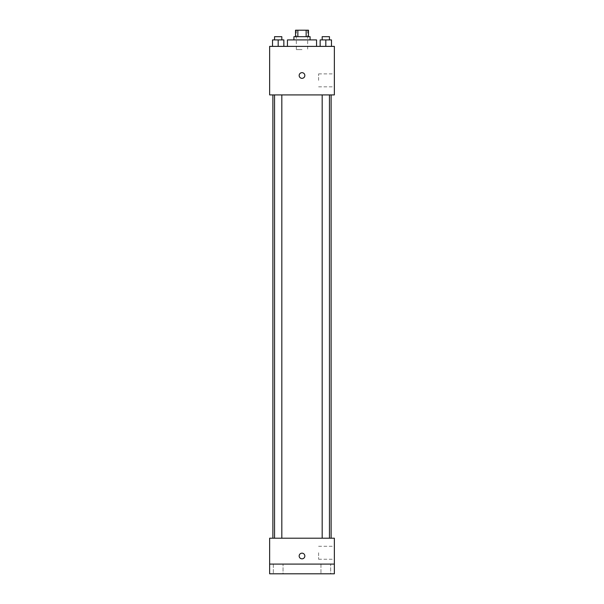 <?xml version="1.0" encoding="UTF-8"?>
<svg xmlns="http://www.w3.org/2000/svg" width="604" height="604" viewBox="0 0 604 604"><rect width="100%" height="100%" fill="white"/><g stroke="black" fill="none" stroke-linecap="round" stroke-linejoin="round"><path stroke-width="0.45" stroke-dasharray="3.02 2.27" d="M302 49.611L296.337 49.611L302 49.611M302 30.2L296.337 30.2L302 30.2M306.152 36.67L306.152 30.2L308.47 30.2L308.47 36.67L297.848 36.67L308.47 36.67M306.152 30.2L295.53 30.2L295.53 36.67L297.848 36.67L295.53 36.67M310.086 36.67L293.914 36.67M293.914 39.909L310.086 39.909L293.914 39.909M297.848 36.67L297.848 30.2M287.436 39.909L316.564 39.909M302 46.38L287.436 46.38L302 46.38M272.525 46.38L283.85 46.38L272.525 46.38L283.85 46.38L272.525 46.38L283.85 46.38L278.187 46.38L278.187 39.909L272.525 39.909L281.819 39.909L272.525 39.909L272.525 46.38L278.187 46.38L272.525 46.38L272.525 39.909L272.525 46.38L283.85 46.38L278.187 46.38L278.187 39.909L283.85 39.909L274.548 39.909L283.85 39.909L283.85 46.38L283.85 39.909M320.15 46.38L331.475 46.38L320.15 46.38L331.475 46.38L320.15 46.38L331.475 46.38L325.813 46.38L325.813 39.909L320.15 39.909L329.452 39.909L320.15 39.909L320.15 46.38L325.813 46.38L320.15 46.38L320.15 39.909L320.15 46.38L331.475 46.38L325.813 46.38L325.813 39.909L331.475 39.909L322.181 39.909L331.475 39.909L331.475 46.38L331.475 39.909M334.359 46.38L269.641 46.38L269.641 94.911L334.359 94.911L334.359 46.38M269.641 75.5L269.641 78.331L269.648 75.5M302 94.911L272.88 94.911L302 94.911M325.813 94.911L329.452 94.911L325.813 94.911M278.187 94.911L274.548 94.911L278.187 94.911M334.359 80.355L334.359 73.884L334.359 80.355M302 72.669A2.831 2.831 0 0 0 299.546 76.919A2.831 2.831 0 0 0 304.454 76.919A2.831 2.831 0 0 0 302 72.669A2.831 2.831 0 0 0 299.546 76.919A2.831 2.831 0 0 0 304.454 76.919A2.831 2.831 0 0 0 302 72.669M302 78.331A2.831 2.831 0 0 1 299.546 74.081A2.831 2.831 0 0 1 304.454 74.081A2.831 2.831 0 0 1 302 78.331M318.595 80.355L318.595 73.884L318.595 80.355M302 538.209L272.88 538.209L302 538.209M325.813 538.209L329.452 538.209L325.813 538.209M278.187 538.209L274.548 538.209L278.187 538.209M334.359 538.209L269.641 538.209L269.641 564.091L334.359 564.091L334.359 538.209M334.359 564.091L334.359 573.8L269.641 573.8L269.641 564.091L334.359 564.091L269.641 564.091M269.641 556.005L269.641 558.836L269.648 556.005M334.359 552.766L334.359 559.236L334.359 552.766M302 553.173A2.831 2.831 0 0 0 299.546 557.416A2.831 2.831 0 0 0 304.454 557.416A2.831 2.831 0 0 0 302 553.173A2.831 2.831 0 0 0 299.546 557.416A2.831 2.831 0 0 0 304.454 557.416A2.831 2.831 0 0 0 302 553.173M302 558.836A2.831 2.831 0 0 1 299.546 554.585A2.831 2.831 0 0 1 304.454 554.585A2.831 2.831 0 0 1 302 558.836M318.595 552.766L318.595 559.236L318.595 552.766M283.042 564.091L273.333 564.091L283.042 564.091L273.333 564.091L283.042 564.091L283.042 573.8L273.333 573.8L283.042 573.8L273.333 573.8L283.042 573.8L283.042 564.091M330.667 564.091L320.958 564.091L330.667 564.091L320.958 564.091L330.667 564.091L330.667 573.8L320.958 573.8L330.667 573.8L320.958 573.8L330.667 573.8L330.667 564.091M322.181 39.909L322.181 36.67L329.452 36.67L322.181 36.67L329.452 36.67L329.452 39.909M325.813 46.38L325.813 39.909M274.548 39.909L274.548 36.67L281.819 36.67L274.548 36.67L281.819 36.67L281.819 39.909M278.187 46.38L278.187 39.909M296.337 30.2L296.337 49.611M307.663 30.2L307.663 49.611M318.595 86.825L334.359 86.825M318.595 73.884L334.359 73.884M281.819 538.209L281.819 94.911M274.548 538.209L274.548 94.911M329.452 538.209L329.452 94.911M322.181 538.209L322.181 94.911M318.595 559.236L334.359 559.236M318.595 546.295L334.359 546.295M273.333 564.091L273.333 573.8L273.333 564.091M320.958 564.091L320.958 573.8L320.958 564.091"/><path stroke-width="0.91" d="M297.848 36.67L297.848 30.2L295.53 30.2L295.53 36.67M297.848 30.2L308.47 30.2L308.47 36.67M306.152 36.67L306.152 30.2M293.914 39.909L293.914 36.67L310.086 36.67L310.086 39.909M316.564 46.38L316.564 39.909L287.436 39.909L287.436 46.38M269.641 46.38L334.359 46.38L334.359 94.911L269.641 94.911L269.641 46.38M302 78.331A2.831 2.831 0 0 1 299.546 74.081A2.831 2.831 0 0 1 304.454 74.081A2.831 2.831 0 0 1 302 78.331M269.641 538.209L334.359 538.209L334.359 573.8L269.641 573.8L269.641 538.209M302 558.836A2.831 2.831 0 0 1 299.546 554.585A2.831 2.831 0 0 1 304.454 554.585A2.831 2.831 0 0 1 302 558.836M269.641 564.091L334.359 564.091M320.15 46.38L320.15 39.909L331.475 39.909L331.475 46.38L331.475 39.909M325.813 46.38L325.813 39.909M329.452 39.909L329.452 36.67L322.181 36.67L322.181 39.909M272.525 46.38L272.525 39.909L283.85 39.909L283.85 46.38L283.85 39.909M278.187 46.38L278.187 39.909M281.819 39.909L281.819 36.67L274.548 36.67L274.548 39.909M331.12 538.209L331.12 94.911M272.88 538.209L272.88 94.911M322.181 94.911L322.181 538.209M329.452 94.911L329.452 538.209M281.819 538.209L281.819 94.911M274.548 538.209L274.548 94.911"/></g></svg>
